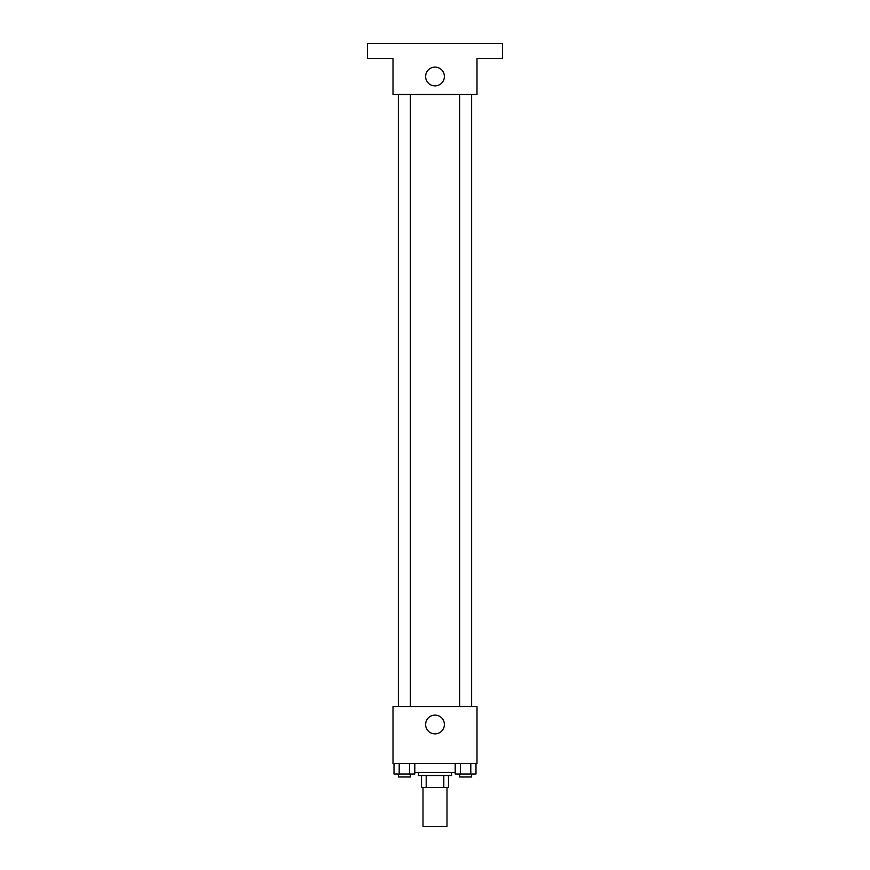<?xml version="1.0" encoding="UTF-8"?>
<svg xmlns="http://www.w3.org/2000/svg" width="870" height="870" viewBox="0 0 870 870"><rect width="100%" height="100%" fill="white"/><g stroke="black" fill="none" stroke-linecap="round" stroke-linejoin="round"><path stroke-width="1.3" d="M423.005 787.502L423.005 826.5L446.995 826.5L446.995 787.502M443.798 775.496L443.798 787.502L421.504 787.502L421.504 775.496M443.798 787.502L448.496 787.502L448.496 775.496L448.496 787.502M451.497 772.495L451.497 775.496L418.503 775.496L418.503 772.495M426.202 775.496L426.202 787.502M414.794 772.495L455.206 772.495M476.999 763.501L393.001 763.501L393.001 706.505L476.999 706.505L476.999 763.501M444.374 724.503A9.374 9.374 0 0 1 430.313 732.616A9.374 9.374 0 0 1 430.313 716.38A9.374 9.374 0 0 1 444.374 724.503M459.599 706.505L459.599 94.504M410.401 94.504L410.401 706.505M476.999 94.504L393.001 94.504L393.001 58.497L367.499 58.497L367.499 43.5L502.501 43.5L502.501 58.497L476.999 58.497L476.999 94.504M444.374 76.495A9.374 9.374 0 0 1 430.313 84.618A9.374 9.374 0 0 1 430.313 68.382A9.374 9.374 0 0 1 444.374 76.495M475.988 763.501L475.988 773.995L455.206 773.995L455.206 763.501M470.8 763.501L470.8 773.995M460.404 763.501L460.404 773.995M471.605 773.995L471.605 776.997L459.599 776.997L459.599 773.995M414.794 763.501L414.794 773.995L394.012 773.995L394.012 763.501M409.596 763.501L409.596 773.995M399.199 763.501L399.199 773.995M410.401 773.995L410.401 776.997L398.395 776.997L398.395 773.995M471.605 706.505L471.605 94.504M398.395 94.504L398.395 706.505"/></g></svg>
